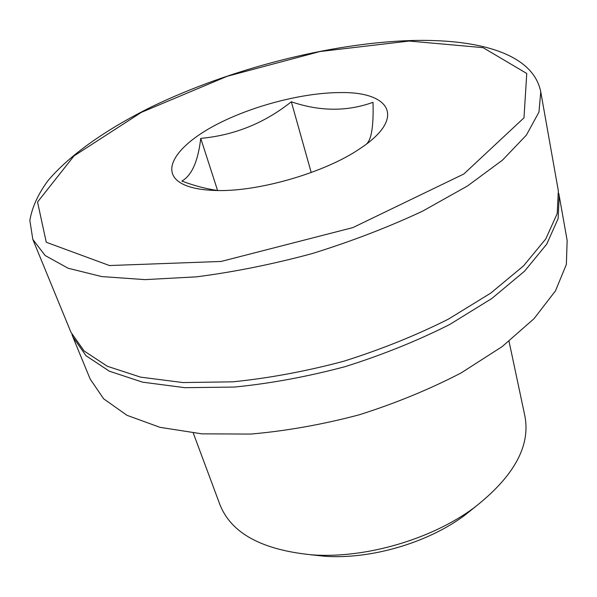 <?xml version="1.0" encoding="UTF-8"?>
<svg xmlns="http://www.w3.org/2000/svg" width="597" height="597" viewBox="0 0 597 597"><rect width="100%" height="100%" fill="white"/><g stroke="black" fill="none" stroke-linecap="round" stroke-linejoin="round"><path stroke-width="0.9" d="M340.365 92.58C390.692 91.587 406.624 118.243 359.536 148.929C324.753 172.623 258.479 191.876 216.412 190.51C197.57 190.003 184.495 186.652 177.197 180.443C161.802 166.891 180.548 143.235 216.651 124.475C252.837 105.662 303.082 92.625 340.365 92.58M217.778 190.533C205.913 188.809 193.943 185.652 181.876 181.063C191.779 175.488 198.07 161.265 200.741 138.377C234.3 135.318 264.493 123.124 291.336 101.781C319.858 111.512 347.081 111.691 372.998 102.326C373.67 125.071 371.655 138.802 366.954 143.519M540.755 91.856L558.329 190.764L557.217 213.554L545.777 238.927L523.532 265.889L490.704 293.142L448.347 319.164C415.96 335.439 381.058 349.476 343.626 361.275C305.701 371.371 268.71 378.222 232.643 381.834L182.936 382.558L140.616 377.14L107.385 366.297L84.132 350.999L70.983 332.35L32.82 239.427L45.163 255.538L68.14 268.247L101.699 276.568L145.034 279.627L196.428 276.844C233.92 272.045 272.553 264.277 312.328 253.538C351.655 241.292 388.438 227.151 422.669 211.114L467.555 185.928L502.502 160.123L526.382 135.116L538.964 112.072L540.755 91.856C533.158 53.357 477.958 38.596 410.579 40.551C328.917 43.312 230.009 68.998 151.466 106.885C107.169 128.84 70.334 154.227 48.014 180.63C38.178 193.906 32.126 207.152 29.85 220.383L32.82 239.427M558.702 193.249L559.202 195.719L558.128 218.629L546.748 244.113L524.584 271.165L491.861 298.478L449.623 324.544C417.333 340.827 382.513 354.857 345.178 366.633C307.351 376.7 270.441 383.505 234.442 387.057L184.824 387.684L142.556 382.155L109.348 371.192L86.08 355.775L72.894 336.999L71.998 334.648M559.202 195.719L567.15 240.442L566.366 264.419L555.479 290.851L534.031 318.679L502.241 346.558L461.123 372.931C429.646 389.289 395.669 403.251 359.178 414.818C322.179 424.601 286.008 431.019 250.658 434.071L201.816 433.84L160.033 427.34L127.019 415.325L103.662 398.841L90.154 379.02L72.894 336.999M509.032 341.335L524.882 415.975C530.726 446.198 513.718 476.839 473.876 507.898C431.332 539.427 365.028 558.695 312.216 554.867C261.934 549.986 231.158 533.225 219.897 504.584L193.279 433.071M475.152 506.965L464.108 515.733C427.228 543.046 370.438 559.546 324.664 556.247L310.641 554.755M311.216 172.526L291.336 101.781M217.592 190.51L200.741 138.377M409.169 41.051L483.055 47.648L526.755 73.476L523.987 117.833L463.854 173.988L352.872 227.599L221.129 261.449L109.452 265.538L46.26 242.255L37.544 202.025L73.961 155.966L141.504 112.288L227.166 76.289L319.888 51.543L409.169 41.051M464.108 515.733L473.876 507.898M324.664 556.247L312.216 554.867"/></g></svg>
